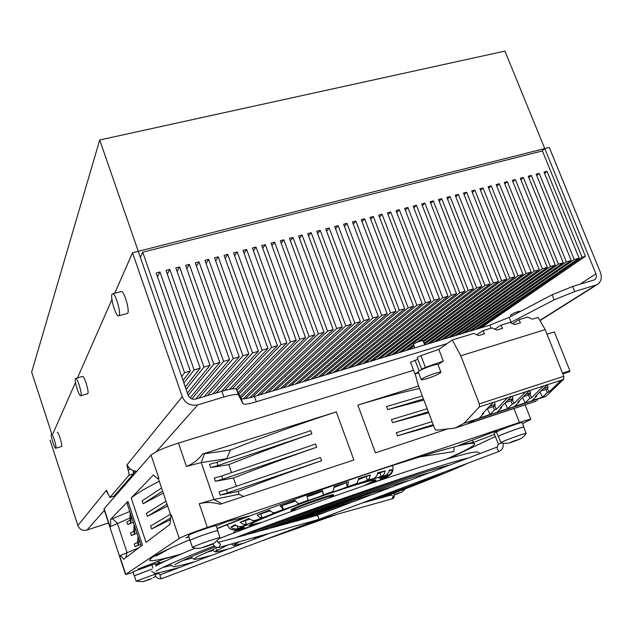 <?xml version="1.0" encoding="UTF-8"?>
<svg xmlns="http://www.w3.org/2000/svg" width="633" height="633" viewBox="0 0 633 633"><rect width="100%" height="100%" fill="white"/><g stroke="black" fill="none" stroke-linecap="round" stroke-linejoin="round"><path stroke-width="0.95" d="M112.35 293.941L112.484 293.847C115.23 291.908 121.75 314.34 118.846 315.717L118.751 315.78C116.013 317.655 109.556 295.635 112.35 293.941M127.138 313.525L127.439 313.406C130.422 312.006 123.918 289.629 121.093 291.591L112.682 293.799M75.596 378.447L75.612 378.439C77.345 377.086 82.749 395.237 80.763 395.712L80.755 395.712C79.014 396.986 73.665 379.088 75.596 378.447M87.544 393.75L87.639 393.726C89.688 393.235 84.292 375.124 82.504 376.485L82.488 376.5M51.463 433.945C52.674 433.13 57.144 447.958 55.775 448.227L55.736 448.243C54.493 448.908 50.086 434.246 51.447 433.953L51.463 433.945M61.456 446.518L61.512 446.502C62.928 446.218 58.458 431.421 57.215 432.236M414.797 347.881L413.46 344.368C415.343 342.754 418.46 341.48 422.82 340.538L424.846 344.835M510.966 316.413L510.459 315.147L513.901 313.098C517.343 311.705 519.4 311.135 520.057 311.404L520.136 311.586M422.14 379.816L421.254 379.681C420.265 378.724 436.359 372.307 440.125 372.157L440.948 372.433L438.06 374.309C431.769 377.197 426.46 379.032 422.14 379.816M421.254 379.681L418.31 371.927C418.271 371.452 419.742 370.527 422.733 369.134C428.842 366.483 433.645 364.893 437.158 364.379L437.996 364.545L440.956 372.307M334.232 487.442L348.498 481.768L334.145 486.563L333.172 491.445L323.447 494.808C323.202 495.457 307.82 500.925 308.018 500.299L306.918 496.098L322.434 490.599L323.455 494.8L322.126 491.097C322.102 491.619 309.3 496.296 307.076 496.596M226.97 524.749L229.51 528.199C231.678 529.916 234.091 530.375 236.75 529.576L244.203 527.336L236.038 530.517L238.38 530.272L248.263 527.139L243.301 529.259L240.469 529.528M236.038 530.517L229.407 528.65M238.111 528.579L238 528.618C235.429 529.346 233.079 528.816 230.942 527.036L235.144 524.71C237.304 526.514 239.678 527.052 242.273 526.316L247.543 524.844L238.111 528.579L236.861 529.536L237.106 530.24M246.593 524.306L243.222 524.259L240.16 522.312L248.84 518.498L252.891 520.69L258.383 519.772L242.384 526.284M262.173 517.691L259.609 517.296L257.093 515.064L269.508 510.103L272.76 512.683L275.925 512.54L255.313 520.524M283.41 509.383L280.182 505.989L295.018 500.434L298.459 503.876C298.99 504.185 285.681 509.051 283.41 509.383L274.572 512.777M389.738 475.066L387.206 476.942L380.33 479.062L388.29 475.794L391.131 473.88L392.919 470.287M370.194 474.964L369.419 478.342L367.346 480.384L354.076 484.87L357.416 482.655L358.642 478.508L370.194 474.964L358.571 479.577M254.593 525.026C250.953 525.888 249.038 526.11 248.832 525.699L251.72 523.57C260.298 518.949 291.299 506.772 321.944 496.09C352.621 485.384 375.844 478.627 376.065 480.138C376.176 480.605 374.467 481.689 370.938 483.406M278.955 511.084L283.37 509.367L282.065 505.688L280.182 505.989M347.24 486.761L353.989 484.633M364.355 481.571L369.957 480.115M375.527 479.941L364.307 485.63M392.397 469.773C391.835 472.487 390.308 474.386 387.8 475.454L378.922 478.271L384.729 475.771C387.261 474.679 388.812 472.764 389.374 470.018L392.397 469.773L389.145 470.984M385.252 470.865L384.239 473.903L382.142 476.063L369.996 480.225L373.66 478.532C375.923 477.488 377.26 475.581 377.672 472.819L385.252 470.865L377.474 473.911M333.678 495.489L333.425 494.784C334.295 493.226 298.689 505.609 292.264 509.114L291.077 509.945L291.33 510.649L292.517 509.826C298.95 506.329 334.548 493.938 333.678 495.489L328.844 497.973M296.648 509.502L291.33 510.649M170.894 515.499L169.984 524.298L146.049 542.37L131.213 497.949L153.321 474.995L157.237 478.342L158.828 478.097L158.464 478.833L170.878 515.523M413.563 370.281L178.443 443.1C169.747 445.838 162.396 448.678 156.391 451.63L151.026 455.04L103.923 509.035L125.492 574.447L133.12 572.509M522.589 423.612L530.818 419.37C530.383 419.062 526.585 420.098 519.416 422.48L207.347 527.408C192.883 532.377 183.515 536.048 179.258 538.43L125.492 574.447M189.639 539.822C169.668 548.249 157.15 554.16 152.062 557.554L149.523 560.197C150.828 561.7 161.328 559.667 181.03 554.104M446.494 459.052L459.17 453.307C469.726 448.306 474.908 445.126 474.703 443.765C472.669 441.241 444.311 448.797 389.627 466.426C336.321 483.849 265.963 509.233 217.135 528.626M398.513 493.471L400.475 492.474L395.285 494.262M394.193 494.99L398.181 493.542M210.599 544.934L213.883 543.486L211.778 544.024L202.971 547.553M203.961 547.244L209.99 545.124M220.023 537.789L217.689 530.778L216.636 530.85C211.707 531.76 189.022 540.012 190.058 540.519L192.511 547.505M213.804 543.51L220.078 537.71L219.034 537.805C214.128 538.802 191.411 547.047 192.416 547.466C199.023 549.523 203.549 547.244 202.9 547.569L203.794 547.316M516.33 440.536L518.672 439.524M510.594 442.538L515.95 440.631M520.271 438.843L509.628 442.799M510.665 442.507L509.771 442.76C510.57 442.396 507.413 444.287 500.822 442.633C499.833 442.261 524.789 433.051 526.102 433.304L523.665 427.046C522.312 426.713 497.388 435.947 498.408 436.398L500.885 442.657M514.352 441.28L514.138 440.758L514.352 441.28M150.535 579.108L142.923 581.608L150.076 579.219M151.975 569.122L134.323 575.714L136.174 581.189M154.531 573.094L154.919 574.25L136.127 581.165L142.923 581.608M145.337 580.77L144.902 581.07M523.808 427.172L523.918 427.022C524.361 426.175 504.905 433.059 499.659 435.615L498.44 436.477M523.918 427.022L522.178 422.567C522.573 421.72 504.707 427.979 498.606 430.828L496.533 432.007L498.258 436.454M316.911 515.381L318.573 517.019L318.605 519.471M496.573 432.094L494.025 433.154L498.416 444.239M217.728 530.889L217.855 530.715C218.385 529.584 192.756 538.438 190.193 540.281L190.098 540.629M217.855 530.715L216.154 525.778C216.66 524.575 191.047 533.405 188.499 535.312L189.892 540.574M151.983 569.114L134.346 575.777M155.512 563.623L133.041 571.718L134.188 575.753M151.849 564.85L152.917 568.062M154.919 574.25L154.935 574.804C156.351 578.064 158.654 579.33 161.819 578.586L161.921 578.554M317.988 519.661L498.954 451.456L497.403 449.398L497.237 447.017L498.306 444.247L501.716 442.91M318.257 519.582L161.85 578.578L160.086 576.948L160.529 574.661L179.74 567.382M299.559 520.12L308.231 517.865L335.158 508.615L352.462 501.898M236.077 537.464L245.477 535.027C319.57 506.574 426.056 470.343 450.862 464.764L452.033 464.211M258.232 531.411L268.242 528.8C319.087 509.351 390.688 484.918 410.295 480.138L429.087 472.851M278.963 525.746L288.292 523.317C318.518 511.796 360.145 497.554 373.264 494.175L391.336 487.165M289.431 522.882L298.428 520.548C318.17 513.039 344.938 503.868 354.061 501.455L371.761 494.587M269.405 528.357L277.816 526.181C318.834 510.522 376.034 490.971 392.776 486.777L393.868 486.207M246.664 534.568L257.061 531.855C319.349 507.99 407.976 477.788 430.408 472.519L449.588 465.081M218.203 542.346L234.875 537.923C319.744 505.284 442.752 463.491 469.227 457.801L470.398 457.248M476.514 334.651L477.409 334.374L476.815 334.786M417.835 359.283L410.532 362.266L414.9 373.81L418.373 372.077M114.708 293.269L132.534 252.749L182.264 396.693C185.406 403.522 190.588 406.236 197.812 404.835L223.884 397.002C232.469 394.517 237.328 393.821 238.443 394.929L243.001 403.783C244.061 404.748 248.5 404.068 256.318 401.757L447.088 343.616L438.819 349.4L420.929 355.635L417.171 357.526L421.61 369.229L425.392 367.369L443.306 361.111L438.036 364.648M510.317 322.648L554.168 299.828L574.74 291.544L596.99 284.708C601.128 282.017 602.284 277.958 600.456 272.514L549.246 147.426L544.752 148.557L542.014 151.042L544.752 148.557L138.271 251.301L188.041 394.976C189.607 398.386 192.195 399.74 195.803 399.051L221.866 391.265C230.452 388.797 235.318 388.132 236.449 389.279L241.11 398.434C242.178 399.423 246.625 398.774 254.442 396.48L489.823 325.14L509.177 317.355L552.126 294.756L572.683 286.456L594.245 279.928C596.294 278.583 596.864 276.558 595.954 273.852L504.92 51.099L99.713 139.98L31.65 372.149L51.771 433.85M494.587 329.097L495.528 328.78L494.864 329.215M447.088 343.616L452.286 339.976L460.784 355.778L479.331 403.87L479.347 406.908L464.013 423.311L546.113 396.163L563.687 379.302L563.789 376.311L545.187 329.635L538.153 317.426L532.4 319.182L527.645 317.062L518.759 319.768L512.722 323.716M108.496 522.905L86.943 530.082C82.646 531.024 79.623 529.497 77.859 525.501L50.078 440.18M118.102 491.485L119.321 491.248M136.855 471.213C133.246 471.197 130.398 469.702 128.325 466.719L126.988 464.931M107.523 492.419L107.064 492.569L106.415 490.274L109.928 497.443L128.887 475.328C129.227 474.544 128.958 472.748 128.08 469.947L126.956 464.946M107.064 492.569L107.958 493.732M113.038 496.454L114.676 496.549M132.534 252.749L138.271 251.301L99.713 139.98M53.03 433.478L75.477 382.443M77.471 377.917L111.938 299.559M106.463 490.243L77.859 525.501M133.223 470.628L133.413 473.903L128.887 475.328M109.976 497.403L114.09 496.09L133.413 473.903M376.627 499.057L382.245 497.625C417.551 484.332 444.516 473.571 463.134 465.334L467.819 463.198M151.611 571.37L154.444 573.079C153.977 574.076 162.974 572.01 181.434 566.883L182.621 566.337M362.448 502.934L367.915 501.471M191.617 557.491L193.896 559.089C193.429 559.976 199.719 558.623 212.767 555.006L228.173 549.017M231.322 544.024C234.4 545.836 231.235 546.144 245.003 542.79L246.063 542.236M253.588 537.765C253.034 538.374 256.001 537.844 262.489 536.167L263.668 535.613M212.648 550.148L214.991 551.723C214.84 552.364 219.762 551.311 229.763 548.566L243.452 543.225M368.952 501.154L375.63 499.374M170.459 564.85L173.26 566.519C173.197 567.287 180.793 565.562 196.032 561.352L197.219 560.798M316.919 515.373L309.371 517.438M513.086 441.193L511.163 442.135M138.999 539.181L138.311 545.092L135.082 546.643L140.732 544.404M138.057 536.373L137.44 542.457L134.212 544.024L135.082 546.643M131.094 515.468L130.912 522.858L127.724 524.512L133.341 522.217M130.169 512.683L130.042 520.239L126.861 521.909L127.724 524.512M135.043 527.305L134.607 533.959L131.395 535.565L137.037 533.295M134.109 524.512L133.737 531.332L130.533 532.946L131.395 535.565M167.065 504.256L147.394 516.33L146.397 513.355L166.02 501.146M162.626 491.121L143.177 503.757L163.29 493.083M143.177 503.757L142.188 500.79L161.573 488.027M147.394 516.33L167.658 505.989M170.475 514.312L150.622 525.96L151.627 528.943L170.008 519.883M170.142 518.229L151.627 528.943M130.082 517.96L110.071 526.806C110.712 525.714 110.838 523.285 110.451 519.519L129.773 511.504M141.262 545.986L127.249 503.931L127.921 501.376L142.48 545.06L123.593 559.327C121.876 556.7 120.555 555.537 119.645 555.829L138.904 547.767M222.808 479.181L215.402 481.302L233.435 477.994C259.957 467.55 287.722 457.295 316.722 447.23L222.808 479.181L221.685 475.953L214.278 478.05L215.402 481.302M228.774 464.63C255.21 454.098 282.911 443.82 311.871 433.811L218.061 465.516L210.647 467.565L228.774 464.63L231.551 472.598M311.871 433.811L310.732 430.646L216.945 462.296L209.523 464.329L210.647 467.565M227.571 492.901L220.165 495.085L238.111 491.414C264.721 481.056 292.549 470.817 321.588 460.697L227.571 492.901L226.44 489.657L219.042 491.825L220.165 495.085M159.287 481.27C145.479 488.249 136.127 493.811 131.213 497.949M127.921 501.376L110.451 519.519M459.376 445.141L474.038 442.253L471.759 440.37M217.064 528.413L246.554 516.718M155.718 564.106L160.829 562.682L156.913 561.78M138.516 568.869L144.617 567.208M226.44 489.657L320.433 457.517L321.588 460.697M221.685 475.953L315.574 444.057L316.722 447.23M230.372 450.047L226.709 458.688L201.247 462.573L186.434 466.41C193.033 463.823 198.43 459.685 202.631 453.996L230.372 450.047C265.029 436.287 300.335 423.572 336.297 411.901L353.887 459.985L220.007 504.279C213.076 502.135 206.144 501.945 199.229 503.718L213.978 499.484L239.092 494.231L243.57 496.478M238.111 491.414L239.092 494.231M233.435 477.994L236.323 486.279M179.503 554.753L164.96 558.662L137.978 569.067M248.824 516.109L228.26 521.165L216.193 525.888M188.571 536.697L185.92 537.741L188.689 537.037M498.606 430.828L494.492 431.595L458.901 445.315M155.947 564.794L161.652 562.848M427.212 408.768L391.416 419.6L392.571 422.694L428.731 412.779M422.353 395.941L386.549 406.536L387.697 409.614L423.92 400.064M433.233 424.696L397.469 435.82L396.305 432.711L432.078 421.641M428.359 411.806L392.571 422.694M397.469 435.82L433.558 425.542M423.501 398.964L387.697 409.614M449.612 458.15L495.322 436.517M419.513 388.425C403.079 392.033 382.522 397.587 357.851 405.112L375.464 452.848L447.927 428.873M336.297 411.901L202.631 453.996M418.595 385.988L357.851 405.112M419.299 456.971L453.916 451.598L454.106 446.914M235.816 530.557L233.688 532.321L234.368 532.717M155.663 555.41L156.058 556.059L169.747 548.495M261.405 522.47L249.125 525.2M240.334 529.576L238.594 531.095M381.137 479.6L380.631 480.091M375.456 481.832L385.774 477.765M348.498 481.768L347.414 486.674C344.653 488.098 332.428 492.347 332.649 491.801L333.124 491.469M249.671 519.242L240.16 522.312M270.164 510.886L257.093 515.064M235.959 525.35L230.942 527.036M295.397 501.114L282.065 505.688M322.434 490.599L322.126 491.097M464.013 423.311L455.016 428.05L436.295 430.218L434.61 428.335L417.851 384.025L415.232 373.866M438.819 349.4L443.306 361.111M452.286 339.976L473.808 333.433L478.627 335.593L484.577 333.781L482.868 330.679L477.409 334.374M460.784 355.778L545.187 329.635M455.016 428.05L535.969 401.227L467.858 423.604L475.027 419.869L546.113 396.163M418.722 373.003L414.9 373.81M422.733 369.134L421.61 369.229M563.687 379.302L561.4 380.053L549.056 391.922L547.316 392.5L542.465 397.168L532.076 400.61L536.847 395.949L535.391 396.432L547.482 384.603L543.328 386.051M482.868 330.679L491.96 327.918L496.747 330.062L502.634 328.266L500.917 325.188L509.905 322.458L514.676 324.594L520.492 322.814L518.759 319.768M500.917 325.188L495.528 328.78M543.684 385.853L531.665 397.659L529.908 398.236L525.184 402.889L514.676 406.362L519.321 401.726L517.849 402.216L529.607 390.458L525.422 391.914M519.321 401.726L519.005 401.061M511.907 400.507L511.274 399.162M525.184 402.889L522.597 397.461M529.908 398.236L528.397 395.087L530.169 394.501L530.494 392.856L529.884 390.45M531.665 397.659L530.153 394.509M525.77 391.716L514.075 403.458L512.303 404.044L507.713 408.665L497.095 412.178L501.605 407.573L500.11 408.063L511.535 396.369L507.31 397.841M507.65 397.643L496.296 409.322L494.5 409.915L490.053 414.504L479.316 418.057L483.683 413.484L482.172 413.974L493.249 402.359L479.347 406.908M483.683 413.484L483.343 412.748M490.053 414.504L487.299 408.601M494.5 409.915L493.012 406.718L494.824 406.117L495.101 404.471L494.476 402.042M496.296 409.322L494.8 406.125L487.315 408.586M501.605 407.573L501.273 406.877M494.333 406.283L493.7 404.93M507.713 408.665L505.047 403.007M512.303 404.044L510.799 400.871L512.595 400.278L512.896 398.632L512.279 396.218M514.075 403.458L512.58 400.285M569.336 371.405L569.779 371.626L569.882 370.788L554.35 331.937L547.007 334.216M536.847 395.949L536.539 395.309M529.291 394.794L528.658 393.457M542.465 397.168L539.957 391.962M547.316 392.5L545.804 389.366L547.561 388.789L547.901 387.143L547.3 384.785M549.056 391.922L547.537 388.797L541.001 390.949M537.061 400.681L537.259 399.281M544.878 396.756L475.011 419.877M475.518 329.476L579.084 258.161L574.234 259.57L539.197 173.371L536.167 174.162L571.195 260.448L468.689 331.55M471.324 330.75L574.234 259.57M464.472 332.823L566.329 261.864L571.195 260.448M461.829 333.631L563.275 262.75L558.377 264.175L523.356 177.493L520.294 178.292L555.307 265.061L454.937 335.712M457.596 334.912L558.377 264.175M450.688 337.001L550.394 266.493L555.307 265.061M448.022 337.808L547.308 267.387L542.362 268.819L507.357 181.655L504.264 182.462L539.261 269.721L441.074 339.921M443.749 339.106L542.362 268.819M436.786 341.219L534.292 271.169L539.261 269.721M434.096 342.034L531.174 272.071L526.181 273.519L491.2 185.857L488.075 186.672L523.048 274.429L427.093 344.154M429.791 343.339L526.181 273.519M424.585 344.138L518.031 275.885L523.048 274.429M424.229 343.228L514.882 276.803L509.834 278.267L474.877 190.106L471.72 190.921L506.677 279.185L423.311 340.799M423.667 341.741L509.834 278.267M412.985 348.427L414.56 347.264M420.288 341.084L501.605 280.656L506.677 279.185M408.625 349.748L413.99 345.76M405.888 350.579L413.626 344.811M417.084 342.231L498.424 281.582L493.321 283.062L458.395 194.394L455.198 195.217L490.132 283.988L398.766 352.739M401.504 351.908L493.321 283.062M394.359 354.076L485.005 285.475L490.132 283.988M391.605 354.907L481.792 286.409L476.641 287.904L441.739 198.722L438.511 199.561L473.413 288.846L384.413 357.091M387.182 356.252L476.641 287.904M379.974 358.436L468.23 290.349L473.413 288.846M377.197 359.275L464.986 291.291L459.787 292.802L424.909 203.098L421.657 203.945L456.52 293.744L369.941 361.475M372.734 360.628L459.787 292.802M365.463 362.828L451.289 295.263L456.52 293.744M362.662 363.682L448.014 296.22L442.752 297.747L407.905 207.521L404.622 208.376L439.452 298.705L355.342 365.898M358.167 365.043L442.752 297.747M350.832 367.267L434.167 300.24L439.452 298.705M348 368.121L430.851 301.197L425.542 302.74L390.735 211.992L387.412 212.854L422.211 303.713L340.617 370.36M343.466 369.498L425.542 302.74M336.068 371.745L416.87 305.264L422.211 303.713M333.211 372.608L413.515 306.23L408.15 307.796L373.375 216.502L370.02 217.38L404.78 308.769L325.766 374.863M328.63 373.992L408.15 307.796M321.168 376.255L399.383 310.336L404.78 308.769M318.288 377.126L395.997 311.317L390.569 312.9L355.841 221.067L352.446 221.946L387.167 313.881L310.779 379.404M313.675 378.526L390.569 312.9M306.143 380.813L381.715 315.471L387.167 313.881M303.239 381.691L378.297 316.46L372.805 318.051L338.117 225.672L334.691 226.567L369.371 319.056L295.666 383.986M298.578 383.1L372.805 318.051M290.982 385.402L363.856 320.654L369.371 319.056M288.055 386.288L360.399 321.659L354.852 323.265L320.211 230.333L316.745 231.235L351.378 324.278L280.411 388.607M283.355 387.712L354.852 323.265M275.687 390.039L345.8 325.892L351.378 324.278M272.736 390.933L342.311 326.913L336.701 328.535L302.115 235.041L298.61 235.951L333.195 329.556L265.021 393.275M267.988 392.373L336.701 328.535M260.258 394.715L327.554 331.194L333.195 329.556M257.275 395.617L324.025 332.222L318.359 333.86L283.821 239.796L280.284 240.722L314.807 334.897L249.687 397.793M252.52 397.041L318.359 333.86M245.477 398.663L309.11 336.55L314.807 334.897M243.143 398.909L305.541 337.587L299.813 339.248L265.33 244.607L261.753 245.541L296.228 340.293L240.097 396.448M240.825 397.864L299.813 339.248M238.918 394.13L290.468 341.962L296.228 340.293M238.166 392.65L286.86 343.007L281.068 344.692L246.641 249.465L243.025 250.407L277.436 345.745L235.927 388.899M236.932 390.229L281.068 344.692M232.248 388.868L271.62 347.438L277.436 345.745M229.478 389.327L267.973 348.498L262.117 350.191L227.753 254.379L224.098 255.336L258.446 351.26L221.4 391.4M224.628 390.474L262.117 350.191M216.13 392.974L252.559 352.969L258.446 351.26M212.83 393.963L248.872 354.037L242.953 355.762L208.653 259.348L204.957 260.313L239.242 356.838L204.222 396.535M207.537 395.546L242.953 355.762M198.904 398.125L233.292 358.563L239.242 356.838M133.579 473.278L135.422 471.15M133.381 471.348L133.824 470.825M195.581 399.114L229.557 359.647L223.576 361.388L189.346 264.372L185.611 265.346L219.825 362.472L190.098 397.88M191.799 398.869L223.576 361.388M188.151 395.277L213.804 364.22L219.825 362.472M187.368 393.038L210.029 365.32L203.984 367.077L169.826 269.452L166.044 270.433L200.186 368.177L185.263 386.953M186.086 389.342L203.984 367.077M183.894 383.012L194.102 369.941L200.186 368.177M183.016 380.473L190.288 371.049L184.551 372.718L181.655 376.54M478.137 328.685L582.107 257.283L585.422 256.318L542.402 150.939L142.734 252.187L184.551 372.718M142.734 252.187L140.36 257.322M585.422 256.318L481.017 327.815M582.107 257.283L547.062 171.329L544.04 172.113L579.084 258.161M194.102 369.941L159.983 272.008L156.185 272.997L190.288 371.049M213.804 364.22L179.614 266.904L175.855 267.878L210.029 365.32M233.292 358.563L199.023 261.856L195.312 262.822L229.557 359.647M252.559 352.969L218.227 256.856L214.555 257.813L248.872 354.037M271.62 347.438L237.225 251.918L233.585 252.868L267.973 348.498M290.468 341.962L256.009 247.028L252.417 247.97L286.86 343.007M309.11 336.55L274.603 242.194L271.043 243.119L305.541 337.587M327.554 331.194L292.992 237.415L289.471 238.325L324.025 332.222M345.8 325.892L311.183 232.683L307.701 233.585L342.311 326.913M363.856 320.654L329.192 227.999L325.742 228.893L360.399 321.659M381.715 315.471L347.003 223.362L343.592 224.248L378.297 316.46M399.383 310.336L364.632 218.781L361.253 219.659L395.997 311.317M416.87 305.264L382.079 214.239L378.74 215.109L413.515 306.23M434.167 300.24L399.344 209.752L396.036 210.607L430.851 301.197M451.289 295.263L416.427 205.306L413.159 206.152L448.014 296.22M468.23 290.349L433.344 200.906L430.108 201.745L464.986 291.291M485.005 285.475L450.087 196.554L446.882 197.385L481.792 286.409M501.605 280.656L466.656 192.242L463.483 193.065L498.424 281.582M518.031 275.885L483.058 187.977L479.917 188.792L514.882 276.803M534.292 271.169L499.302 183.752L496.193 184.559L531.174 272.071M550.394 266.493L515.381 179.566L512.303 180.365L547.308 267.387M566.329 261.864L531.301 175.428L528.246 176.219L563.275 262.75M157.49 276.763L159.983 272.008M167.318 274.065L169.826 269.452M177.09 271.391L179.614 266.904M186.806 268.74L189.346 264.372M196.475 266.105L199.023 261.856M206.089 263.494L208.653 259.348M215.655 260.907L218.227 256.856M225.166 258.327L227.753 254.379M234.629 255.772L237.225 251.918M244.045 253.24L246.641 249.465M253.414 250.715L256.009 247.028M262.727 248.215L265.33 244.607M271.992 245.723L274.603 242.194M281.21 243.254L283.821 239.796M290.381 240.801L292.992 237.415M299.504 238.364L302.115 235.041M308.572 235.935L311.183 232.683M317.6 233.53L320.211 230.333M326.581 231.132L329.192 227.999M335.514 228.758L338.117 225.672M344.399 226.392L347.003 223.362M353.238 224.035L355.841 221.067M362.029 221.7L364.632 218.781M370.78 219.374L373.375 216.502M379.484 217.072L382.079 214.239M388.148 214.769L390.735 211.992M396.756 212.49L399.344 209.752M405.326 210.219L407.905 207.521M413.855 207.956L416.427 205.306M422.338 205.717L424.909 203.098M430.78 203.486L433.344 200.906M439.175 201.262L441.739 198.722M447.531 199.055L450.087 196.554M455.847 196.855L458.395 194.394M464.116 194.671L466.656 192.242M472.345 192.503L474.877 190.106M480.534 190.343L483.058 187.977M488.684 188.191L491.2 185.857M496.786 186.055L499.302 183.752M504.857 183.926L507.357 181.655M512.88 181.813L515.381 179.566M520.872 179.709L523.356 177.493M528.816 177.62L531.301 175.428M536.721 175.539L539.197 173.371M544.594 173.466L547.062 171.329M217.934 542.426L220.513 544.166L218.971 547.498M158.772 573.379L154.911 574.717M392.128 498.82L393.37 496.312L391.067 495.117L383.234 497.253M227.176 525.358L227.769 524.44M237.225 530.201L238.886 530.106M308.018 500.284L298.175 503.868M386.534 476.435L386.787 477.116M366.096 476.72L367.425 480.344M387.293 474.077L387.8 475.454M379.95 472.962L381.264 476.522M125.714 574.226L119.645 555.829M110.071 526.806L104.081 508.647M400.151 492.775L399.692 492.878M204.902 546.311L205.108 546.912M211.984 544.253L210.924 544.499M210.085 545.132L211.723 544.443M205.511 546.762L208.21 545.828M202.805 547.537L203.881 547.276M516.03 440.323L518.118 439.808M511.97 442.095L514.289 441.288M151.477 578.649L150.543 578.902M150.148 579.242L151.35 578.752M146.571 580.524L148.708 579.781M144.3 581.213L145.242 580.959M498.954 451.456L498.954 451.456C502.428 449.794 503.781 447.033 503.006 443.187M212.925 543.976C214.12 546.564 216.233 547.711 219.263 547.41L392.373 498.749C394.09 498.385 394.581 496.549 393.853 493.234M197.812 404.835L156.391 451.63M539.87 320.401L595.558 285.293M104.374 510.396L86.943 530.082M595.954 273.852L579.741 284.352M126.916 464.978L182.264 396.693M223.884 397.002L221.866 391.265M238.443 394.929L236.449 389.279M243.001 403.783L241.11 398.434M256.318 401.757L254.442 396.48M491.018 328.203L489.823 325.14M511.108 322.237L509.177 317.355M554.168 299.828L552.126 294.756M574.74 291.544L572.683 286.456M114.889 496.304L114.62 495.481M128.08 469.947L130.572 469.164M128.697 467.249L127.32 467.676M145.614 580.619L144.411 581.118M149.214 579.337L147.062 580.089M517.335 439.84L515.001 440.655M204.688 546.659L203.051 547.347M209.294 545.013L206.572 545.955M398.671 493.202L396.772 493.867M138.311 545.092L137.44 542.457M130.912 522.858L130.042 520.239M134.607 533.959L133.737 531.332M125.825 557.641L127.004 552.467L117.311 523.206L112.46 518.664M218.061 465.516L216.945 462.296M494.5 434.38L474.038 442.253M166.89 560.347L160.829 562.682M221.677 503.726L213.978 499.484L201.247 462.573L204.546 453.687M158.828 478.097L151.026 455.04M179.258 538.43L171.321 514.993M207.347 527.408L199.229 503.718M186.434 466.41L178.443 443.1M519.416 422.48L513.972 408.514M346.124 482.979L347.462 486.65M237.082 525.983L238 528.618M245.24 520.73L246.49 524.338M391.55 465.793L392.587 466.133L392.365 465.532M260.812 514.051L262.102 517.715M384.318 478.485L386.676 477.155M388.179 475.834L387.689 475.502M384.619 475.81L381.161 476.562M373.557 478.572L367.346 480.384M355.817 483.952L347.414 486.674M243.246 528.563L243.468 529.204M479.331 403.87L563.789 376.311M420.929 355.635L425.392 367.369M415.05 360.137L419.173 371.009M525.604 394.462L530.494 392.856M489.483 406.315L495.101 404.471M507.642 400.357L512.896 398.632M562.539 373.169L569.882 370.788M543.367 388.63L547.901 387.143M158.614 572.778L158.804 573.348C159.651 574.669 160.173 575.12 160.363 574.717M191.965 558.14L182.842 560.545M402.572 482.267L401.156 482.884M426.294 473.595L421.752 475.628M212.862 550.591L205.86 552.522M170.807 565.506L162.8 567.5M155.544 566.124C160.932 562.816 174.138 556.842 195.178 548.202M219.596 538.446C267.118 519.907 331.605 496.573 384.975 478.627L420.842 466.909L448.837 458.371L467.534 453.394C476.222 451.543 477.717 452.049 477.741 452.081L480.091 453.513M440.022 467.676L440.505 468.523M401.085 482.702L401.259 483.398M419.291 475.573L419.647 476.427M461.038 459.914L461.457 460.579M448.67 465.429L449.185 465.184M80.763 395.712L87.639 393.726M75.707 378.415L82.504 376.485M55.775 448.227L61.512 446.502M118.996 490.464L119.669 490.844M405.413 488.803C402.825 491.422 401.251 492.672 400.705 492.569M209.887 544.712L210.029 545.132M212.047 544.325L210.116 545.124M208.265 545.812L205.424 546.801M526.213 433.336C522.486 438.764 518.49 439.516 519.234 439.326M518.269 439.761L516.14 440.608M514.312 441.28L511.868 442.135M155.623 576.22L153.004 578.024M151.588 578.665L150.179 579.235M148.747 579.765L146.524 580.54M145.194 580.975L143.754 581.395M156.248 565.704L155.544 563.592M339.098 506.091L338.869 507.057M174.668 564.842L176.14 563.932C181.616 560.798 194.711 555.07 215.426 546.754M216.953 549.531L215.79 551.169L227.643 545.053M380.37 490.369L380.496 491.271M359.742 498.203L359.718 499.152M235.421 543.272L234.273 544.704L239.535 541.713M195.771 557.586L194.79 558.48L197.322 556.66L217.404 547.553M155.876 571.283L157.198 570.444C164.082 566.369 183.135 558.171 214.358 545.868M596.99 284.708L539.989 320.615M114.035 496.13L109.928 497.443M337.286 514.233L262.434 540.645M414.148 483.438L367.939 501.534M320.733 518.886L309.6 522.866M444.762 471.894C428.509 479.015 405.468 488.193 375.63 499.437M329.722 516.362L282.215 533.184M270.133 533.113L263.542 535.613M261.002 536.578L246.055 542.244M211.137 555.473L197.077 560.806M194.363 561.835L182.478 566.345M390.363 495.307L390.245 494.602M218.282 542.418L217.261 541.12M316.983 515.349L333.338 509.146M393.861 486.207L408.91 480.502M451.954 464.179L468.001 458.094M470.327 457.216L497.19 447.033M387.538 495.631L388.607 495.781M158.503 478.952L157.237 478.342M459.004 445.292L494.555 431.579M227.888 521.315L248.342 516.283M138.097 569.035L165.031 558.646M530.818 419.37L525.121 404.827M391.131 473.88L392.452 471.775C393.156 468.824 393.204 466.94 392.587 466.133M387.206 476.942L384.635 478.366M543.438 386.011L529.481 390.585M530.169 394.501L523.301 396.764M507.421 397.809L493.131 402.477M525.532 391.874L511.409 396.495M512.595 400.278L505.411 402.643M561.155 380.219L547.355 384.737M562.824 373.889L569.779 371.626M118.751 315.78L127.336 313.47"/></g></svg>
